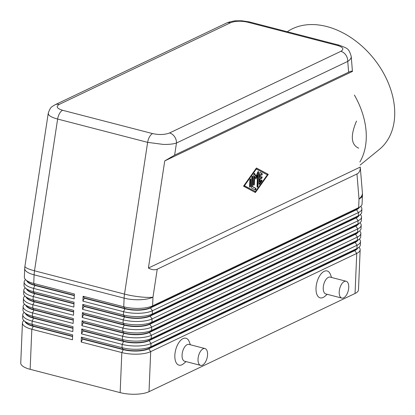 <?xml version="1.0" encoding="UTF-8"?>
<svg xmlns="http://www.w3.org/2000/svg" width="415" height="415" viewBox="0 0 415 415"><rect width="100%" height="100%" fill="white"/><g stroke="black" fill="none" stroke-linecap="round" stroke-linejoin="round"><path stroke-width="0.62" d="M360.588 206.452A20.859 7.034 -177.6 0 1 358.653 207.63L152.611 305.839A20.859 7.034 -177.6 0 1 139.414 308.376A20.859 7.034 -177.6 0 1 123.748 306.784L83.099 296.258L84.338 297.908L124.982 308.438A18.426 6.209 2.4 0 0 138.828 309.844A18.426 6.209 2.4 0 0 150.484 307.603L356.526 209.393A18.426 6.209 2.4 0 0 358.233 208.351L360.588 206.452A20.859 7.034 -177.6 0 0 362.077 203.993L362.44 195.346A20.859 7.034 -177.6 0 1 359.017 198.987A20.859 10.204 -4.7 0 0 362.388 192.773L360.272 167.063C360.381 170.524 359.281 172.827 356.967 173.978L157.244 269.179C154.883 270.258 151.937 269.88 148.409 268.049L164.745 160.906L174.632 155.127L176.474 143.03A8.694 6.899 -115.5 0 0 174.591 136.696A8.694 6.899 -115.5 0 0 169.559 132.971C164.812 134.782 159.153 134.989 152.58 133.589A8.694 4.399 104.5 0 0 149.488 136.872A8.694 4.399 104.5 0 0 147.636 142.355L163.297 144.42C168.874 144.524 173.263 144.062 176.474 143.03L347.744 61.394C350.167 59.874 351.323 58.224 351.22 56.44L351.209 56.347M247.48 22.145A8.694 4.399 -75.5 0 1 249.316 21.907L241.753 20.776L236.114 20.817C235.424 20.667 232.877 21.149 228.463 22.275L226.393 23.11A8.694 6.899 64.5 0 1 226.419 23.095A8.694 6.899 64.5 0 1 230.501 22.763C235.248 20.952 240.907 20.75 247.48 22.145L337.483 45.458C343.231 47.248 344.346 49.209 340.829 51.336A8.694 6.899 64.5 0 1 345.861 55.06A8.694 6.899 64.5 0 1 347.744 61.394L348.631 72.189C350.95 71.095 352.216 70.846 352.439 71.442L351.22 56.43C348.75 47.933 347.215 48.394 339.325 45.225M48.244 113.29L24.931 266.228A20.859 3.574 8.7 0 0 25.419 267.187A20.859 3.574 8.7 0 0 34.502 270.793L57.633 119.048L147.636 142.355L124.505 294.1A20.859 10.551 104.5 0 0 124.251 296.139A20.859 10.551 104.5 0 0 124.106 298.141L123.748 306.784L124.972 308.765L84.323 298.24L82.896 301.166L123.54 311.691A20.859 7.034 2.4 0 0 139.212 313.284A20.859 7.034 2.4 0 0 152.409 310.747L358.446 212.537A20.859 7.034 2.4 0 0 361.87 208.895A20.859 7.034 2.4 0 0 361.439 207.355A20.859 7.034 2.4 0 0 360.661 206.39M55.128 104.746C51.968 106.863 50.5 106.365 48.239 113.311L48.659 114.732C49.914 116.356 52.907 117.793 57.633 119.048A8.694 4.399 -75.5 0 1 59.485 113.56A8.694 4.399 -75.5 0 1 62.582 110.281C56.834 108.486 55.719 106.525 59.236 104.398A8.694 6.899 -115.5 0 0 55.154 104.73A8.694 6.899 -115.5 0 0 55.128 104.741A8.694 6.899 -115.5 0 0 54.905 104.855M81.387 337.136L82.627 338.79L123.271 349.316A18.426 6.209 2.4 0 0 137.116 350.722A18.426 6.209 2.4 0 0 148.772 348.481L354.815 250.271A18.426 6.209 2.4 0 0 356.521 249.228L358.876 247.33A20.859 7.034 -177.6 0 1 356.942 248.512L150.899 346.722A20.859 7.034 -177.6 0 1 137.702 349.259A20.859 7.034 -177.6 0 1 122.031 347.666L81.387 337.136L81.179 342.043L121.828 352.568A20.859 7.034 2.4 0 0 137.495 354.161A20.859 7.034 2.4 0 0 150.692 351.624L356.734 253.415A20.859 7.034 2.4 0 0 360.158 249.778A20.859 7.034 2.4 0 0 359.727 248.237A20.859 7.034 2.4 0 0 358.949 247.267M361.87 208.895L361.735 212.169A20.859 7.034 -177.6 0 1 360.246 214.628A20.859 7.034 -177.6 0 1 358.311 215.805L152.269 314.015A20.859 7.034 -177.6 0 1 139.072 316.552A20.859 7.034 -177.6 0 1 123.4 314.959L82.756 304.434L82.549 309.341L123.198 319.866A20.859 7.034 2.4 0 0 138.869 321.459A20.859 7.034 2.4 0 0 152.066 318.922L358.104 220.713A20.859 7.034 2.4 0 0 361.527 217.076L361.392 220.344A20.859 7.034 -177.6 0 1 359.904 222.803A20.859 7.034 -177.6 0 1 357.969 223.981L151.926 322.19A20.859 7.034 -177.6 0 1 138.729 324.727A20.859 7.034 -177.6 0 1 123.058 323.135L82.414 312.609L82.206 317.517L122.856 328.042A20.859 7.034 2.4 0 0 138.527 329.635A20.859 7.034 2.4 0 0 151.719 327.098L357.761 228.888A20.859 7.034 2.4 0 0 361.185 225.252L361.05 228.52A20.859 7.034 -177.6 0 1 359.561 230.979A20.859 7.034 -177.6 0 1 357.626 232.156L151.584 330.366A20.859 7.034 -177.6 0 1 138.387 332.903A20.859 7.034 -177.6 0 1 122.716 331.31L82.071 320.785L81.864 325.692L122.513 336.217A20.859 7.034 2.4 0 0 138.185 337.81A20.859 7.034 2.4 0 0 151.376 335.273L357.419 237.064A20.859 7.034 2.4 0 0 360.843 233.427L360.708 236.695A20.859 7.034 -177.6 0 1 359.219 239.154A20.859 7.034 -177.6 0 1 357.284 240.332L151.242 338.541A20.859 7.034 -177.6 0 1 138.045 341.078A20.859 7.034 -177.6 0 1 122.373 339.491L81.729 328.96L81.522 333.868L122.171 344.393L122.031 347.666L123.26 349.643L121.828 352.568L120.148 392.632A20.859 7.034 2.4 0 0 135.819 394.224A20.859 7.034 2.4 0 0 149.016 391.687L150.692 351.624L148.757 348.808A18.426 6.209 -177.6 0 1 137.1 351.049A18.426 6.209 -177.6 0 1 123.26 349.643L82.611 339.117L81.179 342.043M357.507 248.435A18.426 6.209 -177.6 0 1 354.799 250.598L356.734 253.415L355.053 293.478A20.859 7.034 2.4 0 0 358.477 289.841L360.158 249.778M81.729 328.96L82.969 330.615L123.613 341.14A18.426 6.209 2.4 0 0 137.458 342.546A18.426 6.209 2.4 0 0 149.115 340.305L355.157 242.095A18.426 6.209 2.4 0 0 356.864 241.053L359.219 239.154M357.849 240.259A18.426 6.209 -177.6 0 1 355.141 242.422L149.099 340.632A18.426 6.209 -177.6 0 1 137.443 342.873A18.426 6.209 -177.6 0 1 123.603 341.467L122.171 344.393A20.859 7.034 2.4 0 0 137.837 345.986A20.859 7.034 2.4 0 0 151.034 343.449L357.076 245.239A20.859 7.034 2.4 0 0 360.5 241.603A20.859 7.034 2.4 0 0 360.07 240.062A20.859 7.034 2.4 0 0 359.291 239.092M360.5 241.603L360.365 244.871A20.859 7.034 -177.6 0 1 358.876 247.33M82.071 320.785L83.311 322.439L123.955 332.965A18.426 6.209 2.4 0 0 137.801 334.371A18.426 6.209 2.4 0 0 149.457 332.13L355.499 233.92A18.426 6.209 2.4 0 0 357.206 232.877L359.561 230.979M360.843 233.427A20.859 7.034 2.4 0 0 360.412 231.886A20.859 7.034 2.4 0 0 359.634 230.916M358.192 232.084A18.426 6.209 -177.6 0 1 355.484 234.247L149.441 332.457A18.426 6.209 -177.6 0 1 137.785 334.698A18.426 6.209 -177.6 0 1 123.945 333.292L83.296 322.766L81.864 325.692M82.414 312.609L83.654 314.264L124.298 324.789A18.426 6.209 2.4 0 0 138.143 326.195A18.426 6.209 2.4 0 0 149.799 323.954L355.842 225.744A18.426 6.209 2.4 0 0 357.548 224.702L359.904 222.803M361.185 225.252A20.859 7.034 2.4 0 0 360.754 223.706A20.859 7.034 2.4 0 0 359.976 222.741M358.534 223.908A18.426 6.209 -177.6 0 1 355.826 226.071L149.784 324.281A18.426 6.209 -177.6 0 1 138.128 326.522A18.426 6.209 -177.6 0 1 124.287 325.116L83.638 314.591L82.206 317.517M82.756 304.434L83.996 306.088L124.64 316.614A18.426 6.209 2.4 0 0 138.486 318.02A18.426 6.209 2.4 0 0 150.142 315.779L356.184 217.569A18.426 6.209 2.4 0 0 357.891 216.526L360.246 214.628M361.527 217.076A20.859 7.034 2.4 0 0 361.097 215.53A20.859 7.034 2.4 0 0 360.319 214.565M358.876 215.733A18.426 6.209 -177.6 0 1 356.169 217.896L150.126 316.106A18.426 6.209 -177.6 0 1 138.47 318.346A18.426 6.209 -177.6 0 1 124.63 316.941L83.98 306.415L82.549 309.341M359.219 207.557A18.426 6.209 -177.6 0 1 356.511 209.72L150.469 307.93A18.426 6.209 -177.6 0 1 138.812 310.171A18.426 6.209 -177.6 0 1 124.972 308.765L123.54 311.691L123.4 314.959L124.64 316.614L123.198 319.866L123.058 323.135L124.287 325.116L122.856 328.042L122.716 331.31L123.945 333.292L122.513 336.217L122.373 339.491L123.603 341.467L82.953 330.942L81.522 333.868M72.62 336.197L33.267 326.008A18.426 6.209 -177.6 0 1 26.098 322.688L23.909 320.598A20.859 7.034 -177.6 0 1 23.064 319.566A20.859 7.034 -177.6 0 1 22.633 318.025L22.773 314.752A20.859 7.034 2.4 0 0 23.204 316.297A20.859 7.034 2.4 0 0 32.168 321.086L72.812 331.611L73.019 326.704L32.375 316.178A20.859 7.034 -177.6 0 1 24.252 312.422A20.859 7.034 -177.6 0 1 23.406 311.39A20.859 7.034 -177.6 0 1 22.975 309.849L23.116 306.576A20.859 7.034 2.4 0 0 23.546 308.122A20.859 7.034 2.4 0 0 32.51 312.91L73.154 323.435L73.362 318.528L32.718 308.003A20.859 7.034 -177.6 0 1 24.594 304.247A20.859 7.034 -177.6 0 1 23.748 303.215A20.859 7.034 -177.6 0 1 23.318 301.674L23.458 298.401A20.859 7.034 2.4 0 0 23.888 299.941A20.859 7.034 2.4 0 0 32.852 304.729L73.497 315.26L73.704 310.353L33.06 299.827A20.859 7.034 -177.6 0 1 24.942 296.071A20.859 7.034 -177.6 0 1 24.091 295.039A20.859 7.034 -177.6 0 1 23.66 293.498L23.8 290.225A20.859 7.034 2.4 0 0 24.231 291.766A20.859 7.034 2.4 0 0 33.195 296.554L73.839 307.084L74.046 302.177L33.402 291.652A20.859 7.034 -177.6 0 1 25.284 287.896A20.859 7.034 -177.6 0 1 24.433 286.864A20.859 7.034 -177.6 0 1 24.008 285.323L24.143 282.05A20.859 7.034 2.4 0 0 24.573 283.59A20.859 7.034 2.4 0 0 33.537 288.378L74.186 298.909L74.389 294.002L33.745 283.476A20.859 7.034 -177.6 0 1 25.626 279.72A20.859 7.034 -177.6 0 1 24.781 278.688A20.859 7.034 -177.6 0 1 24.35 277.147L24.708 268.5A20.859 7.034 -177.6 0 0 25.139 270.041A20.859 7.034 -177.6 0 0 34.108 274.829L124.106 298.141A20.859 7.034 -177.6 0 0 139.777 299.734A20.859 7.034 -177.6 0 0 152.974 297.197L157.244 269.179M23.842 320.53A20.859 7.034 2.4 0 0 22.431 322.932A20.859 7.034 2.4 0 0 22.861 324.473A20.859 7.034 2.4 0 0 31.825 329.261L72.469 339.786L72.677 334.879L32.028 324.354A20.859 7.034 -177.6 0 1 23.909 320.598M22.431 322.932L20.75 362.99A20.859 7.034 2.4 0 0 21.181 364.531A20.859 7.034 2.4 0 0 30.145 369.319L31.825 329.261L33.257 326.335L72.609 336.524M25.18 321.812A18.426 6.209 2.4 0 0 25.336 322.102A18.426 6.209 2.4 0 0 33.257 326.335L32.028 324.354L32.168 321.086L33.599 318.16L72.952 328.348M25.559 279.653A20.859 7.034 2.4 0 0 24.143 282.05M25.216 287.828A20.859 7.034 2.4 0 0 23.8 290.225M24.869 296.004A20.859 7.034 2.4 0 0 23.458 298.401M24.527 304.179A20.859 7.034 2.4 0 0 23.116 306.576M72.962 328.021L33.61 317.833A18.426 6.209 -177.6 0 1 26.441 314.513L24.252 312.422M24.184 312.355A20.859 7.034 2.4 0 0 22.773 314.752M25.528 313.636A18.426 6.209 2.4 0 0 25.678 313.927A18.426 6.209 2.4 0 0 33.599 318.16L32.375 316.178L32.51 312.91L33.942 309.984L73.294 320.173M73.305 319.846L33.957 309.652A18.426 6.209 -177.6 0 1 26.783 306.337L24.594 304.247M25.87 305.461A18.426 6.209 2.4 0 0 26.021 305.751A18.426 6.209 2.4 0 0 33.942 309.984L32.718 308.003L32.852 304.729L34.284 301.804L73.637 311.997M73.647 311.67L34.3 301.477A18.426 6.209 -177.6 0 1 27.125 298.162L24.942 296.071M26.212 297.285A18.426 6.209 2.4 0 0 26.363 297.576A18.426 6.209 2.4 0 0 34.284 301.804L33.06 299.827L33.195 296.554L34.627 293.628L73.979 303.822M73.989 303.495L34.642 293.301A18.426 6.209 -177.6 0 1 27.468 289.986L25.284 287.896M26.555 289.11A18.426 6.209 2.4 0 0 26.705 289.4A18.426 6.209 2.4 0 0 34.627 293.628L33.402 291.652L33.537 288.378L34.969 285.453L74.321 295.646M74.332 295.319L34.985 285.126A18.426 6.209 -177.6 0 1 27.81 281.811L25.626 279.72M26.897 280.934A18.426 6.209 2.4 0 0 27.048 281.225A18.426 6.209 2.4 0 0 34.969 285.453L33.745 283.476L34.108 274.829A20.859 10.551 -75.5 0 1 34.248 272.826A20.859 10.551 -75.5 0 1 34.502 270.793L124.505 294.1A20.859 3.574 8.7 0 0 140.057 296.875A20.859 3.574 8.7 0 0 152.974 297.197L152.611 305.839L150.469 307.93L152.409 310.747L152.269 314.015L150.126 316.106L152.066 318.922L151.926 322.19L149.784 324.281L151.719 327.098L151.584 330.366L149.441 332.457L151.376 335.273L151.242 338.541L149.099 340.632L151.034 343.449L150.899 346.722L148.757 348.808L354.799 250.598L356.942 248.512L357.076 245.239L355.141 242.422L357.284 240.332L357.419 237.064L355.484 234.247L357.626 232.156L357.761 228.888L355.826 226.071L357.969 223.981L358.104 220.713L356.169 217.896L358.311 215.805L358.446 212.537L356.511 209.72L358.653 207.63L359.017 198.987L356.967 173.978M200.616 365.376L184.649 361.242A8.694 4.399 -75.5 0 1 182.226 353.424A8.694 4.399 -75.5 0 1 187.17 344.652A8.694 4.399 -75.5 0 1 189.007 344.414L204.979 348.548A8.694 4.399 -75.5 0 1 207.401 356.366A8.694 4.399 -75.5 0 1 202.453 365.138A8.694 4.399 -75.5 0 1 200.616 365.376A8.694 4.399 -75.5 0 1 198.194 357.564A8.694 4.399 -75.5 0 1 203.143 348.787A8.694 4.399 -75.5 0 1 204.979 348.548M186.029 361.6L183.643 363.639A13.908 7.034 -75.5 0 1 181.926 364.78A13.908 7.034 -75.5 0 1 174.845 355.339A13.908 7.034 -75.5 0 1 183.025 338.619A13.908 7.034 -75.5 0 1 189.292 341.83L190.386 344.772M346.151 281.256L330.184 277.121A8.694 4.399 104.5 0 0 328.348 277.36A8.694 4.399 104.5 0 0 323.399 286.132A8.694 4.399 104.5 0 0 325.827 293.95L341.794 298.084A8.694 4.399 104.5 0 0 343.63 297.851A8.694 4.399 104.5 0 0 348.579 289.073A8.694 4.399 104.5 0 0 346.151 281.256A8.694 4.399 104.5 0 0 344.315 281.495A8.694 4.399 104.5 0 0 339.371 290.272A8.694 4.399 104.5 0 0 341.794 298.084M327.207 294.308L324.821 296.346A13.908 7.034 -75.5 0 1 323.103 297.488A13.908 7.034 -75.5 0 1 316.023 288.046A13.908 7.034 -75.5 0 1 324.198 271.327A13.908 7.034 -75.5 0 1 330.47 274.538L331.564 277.479M360.121 165.087L379.305 149.457A74.752 53.11 -129.2 0 0 387.952 82.134A74.752 53.11 -129.2 0 0 326.761 26.534A74.752 53.11 -129.2 0 0 287.289 31.742M359.867 162.037A74.752 53.11 -129.2 0 0 354.384 95.061M358.721 148.181C351.012 144.819 350.276 135.783 356.501 121.066M164.745 160.906L352.439 71.442M148.409 268.049L360.272 167.063M255.391 192.534L243.501 186.185L256.418 168.013L268.303 174.362L255.391 192.534M120.148 392.632L30.145 369.319M83.099 296.258L82.896 301.166M84.323 298.24L84.338 297.908M83.98 306.415L83.996 306.088M83.638 314.591L83.654 314.264M83.296 322.766L83.311 322.439M82.953 330.942L82.969 330.615M355.053 293.478L149.016 391.687M82.611 339.117L82.627 338.79M260.163 179.047L260.039 181.905L261.284 180.157A0.872 0.441 -75.5 0 1 261.709 179.908A0.872 0.441 -75.5 0 1 261.969 180.473A0.872 0.441 -75.5 0 1 261.699 181.345L259.712 184.141A0.872 0.441 -75.5 0 1 259.287 184.385A0.872 0.441 -75.5 0 1 259.027 183.772L259.453 173.595A0.872 0.441 -75.5 0 1 260.148 172.526A0.872 0.441 -75.5 0 1 260.2 172.547L262.031 173.522A0.872 0.441 -75.5 0 1 262.171 174.502A0.872 0.441 -75.5 0 1 261.543 175.182A0.872 0.441 -75.5 0 1 261.492 175.166L260.35 174.554L260.231 177.413L261.663 176.728A0.872 0.441 -75.5 0 1 261.844 176.707A0.872 0.441 -75.5 0 1 262.088 177.485A0.872 0.441 -75.5 0 1 261.59 178.362L260.163 179.047L259.583 178.896L261.009 178.211A0.872 0.441 104.5 0 0 261.481 176.811M260.039 181.905L259.463 181.754L259.583 178.896M259.053 184.084A0.872 0.441 104.5 0 0 259.131 183.99L261.118 181.194A0.872 0.441 104.5 0 0 261.362 180.058M260.231 177.413L259.65 177.262L259.769 174.404L260.35 174.554M261.175 174.995A0.872 0.441 104.5 0 0 261.637 174.16A0.872 0.441 104.5 0 0 261.45 173.371L259.935 172.562M249.84 179.991A0.872 0.441 -75.5 0 1 250.536 178.922A0.872 0.441 -75.5 0 1 250.79 179.539L250.52 186.013A0.872 0.441 -75.5 0 1 249.825 187.082A0.872 0.441 -75.5 0 1 249.565 186.47L249.84 179.991M249.597 186.781A0.872 0.441 104.5 0 0 249.939 185.863L250.214 179.389A0.872 0.441 104.5 0 0 250.183 179.073M256.377 168.957L244.456 185.728L255.427 191.59L267.348 174.819L255.842 168.822M244.456 185.728L243.921 185.593M268.303 174.362L256.335 168.132M254.893 192.27L255.381 191.58M267.307 174.798L267.722 174.212M243.916 185.604L255.427 191.59M252.372 186.485L255.801 188.317A0.872 0.441 -75.5 0 1 255.941 189.297A0.872 0.441 -75.5 0 1 255.313 189.977A0.872 0.441 -75.5 0 1 255.261 189.956L251.604 188.005A0.872 0.441 -75.5 0 1 251.397 187.409L251.822 177.231A0.872 0.441 -75.5 0 1 252.517 176.162A0.872 0.441 -75.5 0 1 252.776 176.774L252.372 186.485L251.791 186.335L252.196 176.624A0.872 0.441 104.5 0 0 252.17 176.313M254.945 189.79A0.872 0.441 104.5 0 0 255.407 188.95A0.872 0.441 104.5 0 0 255.22 188.166L251.791 186.335M257.523 175.078L255.956 179.047L254.66 176.442L254.338 184.193A0.872 0.441 -75.5 0 1 253.643 185.261A0.872 0.441 -75.5 0 1 253.383 184.649L253.809 174.435A0.872 0.441 -75.5 0 1 254.504 173.366A0.872 0.441 -75.5 0 1 254.691 173.537L256.071 176.313L257.741 172.085A0.872 0.441 -75.5 0 1 258.322 171.551A0.872 0.441 -75.5 0 1 258.581 172.163L257.995 186.112A0.872 0.441 -75.5 0 1 257.3 187.181A0.872 0.441 -75.5 0 1 257.041 186.568L257.523 175.078L256.942 174.928L255.599 178.331M257.067 186.88A0.872 0.441 104.5 0 0 257.414 185.962L258 172.012A0.872 0.441 104.5 0 0 257.974 171.701M254.66 176.442L254.079 176.292L253.757 184.042A0.872 0.441 104.5 0 1 253.409 184.96M256.071 176.313L255.49 176.162L254.167 173.506M174.632 155.127L348.631 72.189M152.58 133.589L62.582 110.281M261.59 178.362L261.009 178.211M261.699 181.345L261.118 181.194M259.712 184.141L259.131 183.99M262.031 173.522L261.45 173.371M250.79 179.539L250.214 179.389M250.52 186.013L249.939 185.863M255.801 188.317L255.22 188.166M252.776 176.774L252.196 176.624M258.581 172.163L258 172.012M257.995 186.112L257.414 185.962M254.338 184.193L253.757 184.042M254.691 173.537L254.26 173.423M339.47 45.261A8.694 4.399 104.5 0 0 339.325 45.219A8.694 4.399 104.5 0 0 337.483 45.458M59.236 104.398L230.501 22.763M340.829 51.336L169.559 132.971M339.32 45.219L249.316 21.907M362.44 195.346A20.859 20.859 0 0 0 362.388 192.773M24.931 266.228A20.859 20.859 0 0 0 24.708 268.5M226.419 23.095L55.154 104.73"/></g></svg>
